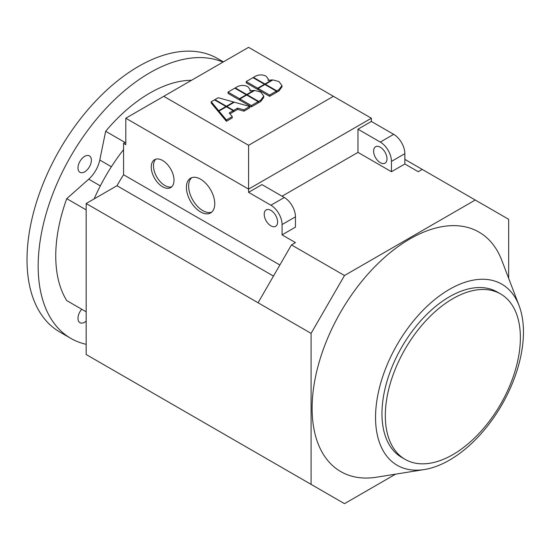 <?xml version="1.0" encoding="UTF-8"?>
<svg xmlns="http://www.w3.org/2000/svg" width="551" height="551" viewBox="0 0 551 551"><rect width="100%" height="100%" fill="white"/><g stroke="black" fill="none" stroke-linecap="round" stroke-linejoin="round"><path stroke-width="0.83" d="M424.38 469.535L376.67 477.187A138.253 79.819 -60 0 1 312.114 408.284A138.253 79.819 -60 0 1 393.021 250.381A138.253 79.819 -60 0 1 501.823 260.409L519.056 305.557A104.58 60.383 -60 0 1 523.45 332.026A104.58 60.383 -60 0 1 424.38 469.535A104.58 60.383 -60 0 1 375.548 417.41A104.58 60.383 -60 0 1 436.75 297.967A104.58 60.383 -60 0 1 519.056 305.557M191.741 177.663A20.05 11.578 -120 0 0 190.04 193.993A20.05 11.578 -120 0 0 202.816 210.64A20.05 11.578 -120 0 0 211.66 212.169M200.585 211.935A20.05 11.578 60 0 1 187.485 194.269A20.05 11.578 60 0 1 190.563 178.2A20.05 11.578 60 0 1 200.585 179.192A20.05 11.578 60 0 1 213.678 196.859A20.05 11.578 60 0 1 210.606 212.927A20.05 11.578 60 0 1 200.585 211.935M155.775 159.198A16.103 9.298 -120 0 0 154.673 172.339A16.103 9.298 -120 0 0 164.866 185.508A16.103 9.298 -120 0 0 171.719 186.817M162.635 186.796A16.103 9.298 60 0 1 152.117 172.608A16.103 9.298 60 0 1 154.583 159.707A16.103 9.298 60 0 1 162.635 160.506A16.103 9.298 60 0 1 173.152 174.695A16.103 9.298 60 0 1 170.686 187.595A16.103 9.298 60 0 1 162.635 186.796M191.528 80.281A132.998 76.782 120 0 0 105.661 131.276L125.077 142.489M123.569 149.61A132.998 76.782 120 0 0 94.131 198.925M86.17 209.876L66.754 198.67A132.998 76.782 120 0 0 55.754 255.981A132.998 76.782 120 0 0 66.754 300.591L86.17 311.804M222.99 62.118A157.855 91.142 120 0 0 149.796 72.794A157.855 91.142 120 0 0 46.67 211.901A157.855 91.142 120 0 0 70.865 338.397A157.855 91.142 120 0 0 86.17 344.32M223.375 61.891L217.562 58.537A157.855 91.142 120 0 0 138.632 66.354A157.855 91.142 120 0 0 35.512 205.454A157.855 91.142 120 0 0 59.708 331.95L70.865 338.397M91.376 160.224A9.47 5.469 -60 0 1 87.244 169.756A9.47 5.469 -60 0 1 79.943 172.291A9.47 5.469 -60 0 1 78.883 171.306A9.47 5.469 -60 0 1 77.98 167.959A9.47 5.469 -60 0 1 82.12 158.426A9.47 5.469 -60 0 1 89.414 155.892A9.47 5.469 -60 0 1 91.376 160.224M86.17 321.15A9.47 5.469 -60 0 1 79.943 322.672A9.47 5.469 -60 0 1 77.98 318.34A9.47 5.469 -60 0 1 81.727 309.235M520.378 337.667A95.502 55.141 -60 0 1 478.695 433.775A95.502 55.141 -60 0 1 405.095 459.362A95.502 55.141 -60 0 1 385.321 415.64A95.502 55.141 -60 0 1 427.004 319.532A95.502 55.141 -60 0 1 500.597 293.945A95.502 55.141 -60 0 1 520.378 337.667M405.095 459.362L401.748 457.426A95.502 55.141 -60 0 1 381.967 413.705A95.502 55.141 -60 0 1 423.657 317.596A95.502 55.141 -60 0 1 497.25 292.009L500.597 293.945M270.906 210.386A9.47 5.469 60 0 1 277.091 218.733A9.47 5.469 60 0 1 275.645 226.323A9.47 5.469 60 0 1 270.906 225.848A9.47 5.469 60 0 1 264.721 217.507A9.47 5.469 60 0 1 266.167 209.917A9.47 5.469 60 0 1 270.906 210.386M380.293 162.697A9.47 5.469 60 0 1 374.108 154.349A9.47 5.469 60 0 1 375.562 146.759A9.47 5.469 60 0 1 380.293 147.227A9.47 5.469 60 0 1 386.485 155.575A9.47 5.469 60 0 1 385.032 163.165A9.47 5.469 60 0 1 380.293 162.697M311.088 333.376L344.492 275.521L475.258 200.027L422.238 169.412L418.243 171.719L404.854 163.984L391.458 171.719L391.458 161.409A15.786 9.112 -120 0 0 380.293 142.075L357.971 129.182L371.367 121.454L371.367 118.231L248.584 189.117L248.584 192.34L261.973 184.606L284.302 197.499A15.786 9.112 -120 0 1 295.46 216.832L295.46 227.143L282.071 234.871L295.46 242.605L291.465 244.913L258.068 302.761L86.17 203.519L86.17 354.52L311.088 484.377L311.088 333.376L258.068 302.761M404.854 163.984L404.854 153.674A15.786 9.112 -120 0 0 393.69 134.341L371.367 121.454M391.458 171.719L357.971 152.386L357.971 129.182M357.971 152.386L282.071 196.204M344.492 275.521L291.465 244.913M282.071 234.871L282.071 224.56A15.786 9.112 -120 0 0 270.906 205.227L248.584 192.34M66.754 198.67L88.725 179.185A22.102 12.763 120 0 0 99.772 160.045L105.661 131.276M268.013 80.363L268.316 79.103L266.092 76.176C262.586 74.495 259.073 74.495 255.568 76.176L253.474 77.381L264.928 84L272.022 79.902L268.013 80.363M253.474 77.932L253.474 77.381M272.022 80.425L272.022 79.902M264.928 84.551L264.928 84M226.42 106.756L218.974 111.054L226.42 119.98L232.26 116.612L229.216 112.955L233.19 110.661L226.42 106.756L226.42 106.233L233.7 102.025L218.23 97.727L214.959 99.621L226.42 106.233M232.26 116.612L232.26 117.9L226.42 121.275L226.42 119.98M226.42 121.275L218.974 112.342L218.974 111.054M229.939 113.823L233.19 111.949L233.19 110.661M249.782 106.495L234.32 102.197L226.867 106.495L233.638 110.4L237.612 108.106L243.941 109.863L249.782 106.495L249.782 107.782L243.941 111.157L243.941 109.863M226.867 107.011L226.867 106.495M243.941 111.157L237.612 109.394L233.638 111.688L233.19 111.433M233.638 111.688L233.638 110.4M237.612 109.394L237.612 108.106M218.685 110.696L225.965 106.495L214.511 99.876L211.24 101.77L218.685 110.696L218.685 111.984L211.24 103.058L211.24 101.77M225.965 107.011L225.965 106.495M233.7 102.548L233.7 102.025M214.959 100.137L214.959 99.621M260.768 92.079L254.7 90.426L247.179 94.765L258.633 101.384L260.726 100.172L263.764 96.094L260.768 92.079M247.179 95.316L247.179 94.765M263.764 96.094L263.764 97.382L260.726 101.467L258.633 102.672L258.157 102.396M258.633 102.672L258.633 101.384M258.157 101.659L246.703 95.041L239.933 98.953L251.387 105.565L258.157 101.659L258.157 102.947L251.387 106.853L251.387 105.565M251.387 106.853L239.933 100.241L239.933 98.953M246.249 94.786L234.795 88.167L228.024 92.079L239.478 98.691L246.249 94.786L246.249 95.302M239.933 99.717L239.478 99.979L228.024 93.367L228.024 92.079M239.478 99.979L239.478 98.691M249.81 90.874L250.113 89.606L247.895 86.686C244.382 85.006 240.87 85.006 237.364 86.686L235.27 87.891L246.724 94.51L253.825 90.412L249.81 90.874M235.27 88.442L235.27 87.891M253.825 90.936L253.825 90.412M246.724 95.054L246.724 94.51M278.971 81.569L272.903 79.916L265.382 84.262L276.836 90.874L278.93 89.668L281.967 85.584L278.971 81.569M265.382 84.813L265.382 84.262M281.967 85.584L281.967 86.872L278.93 90.956L276.836 92.162L276.361 91.886M276.836 92.162L276.836 90.874M276.361 91.149L264.9 84.537L258.137 88.442L269.591 95.054L276.361 91.149L276.361 92.437L269.591 96.349L269.591 95.054M269.591 96.349L258.137 89.73L258.137 88.442M264.452 84.275L252.992 77.657L246.228 81.569L257.682 88.181L264.452 84.275L264.452 84.792M258.137 89.214L257.682 89.469L246.228 82.857L246.228 81.569M257.682 89.469L257.682 88.181M248.584 145.299L163.75 96.315L125.8 118.231L248.584 189.117L248.584 145.299L333.417 96.315L371.367 118.231M163.75 96.315L248.584 47.338L333.417 96.315M86.17 203.519L116.977 185.728A133.39 77.016 -60 0 1 123.569 174.75L123.569 143.363L125.8 144.651L125.8 118.231M123.569 174.75L279.874 264.99M125.8 142.075L123.569 143.363M395.604 474.149L344.492 503.662L311.088 484.377M422.238 169.412L404.854 159.377M116.977 185.728L273.475 276.085M475.258 200.027L508.663 219.305L508.663 278.331M404.854 153.674L391.458 161.409M393.69 134.341L380.293 142.075M282.071 224.56L295.46 216.832M270.906 205.227L284.302 197.499M88.725 179.185L100.33 185.887M99.772 160.045L111.378 166.746M260.726 101.467L260.726 100.172M278.93 90.956L278.93 89.668M268.316 79.103L268.316 80.391M250.113 89.606L250.113 90.901"/></g></svg>
